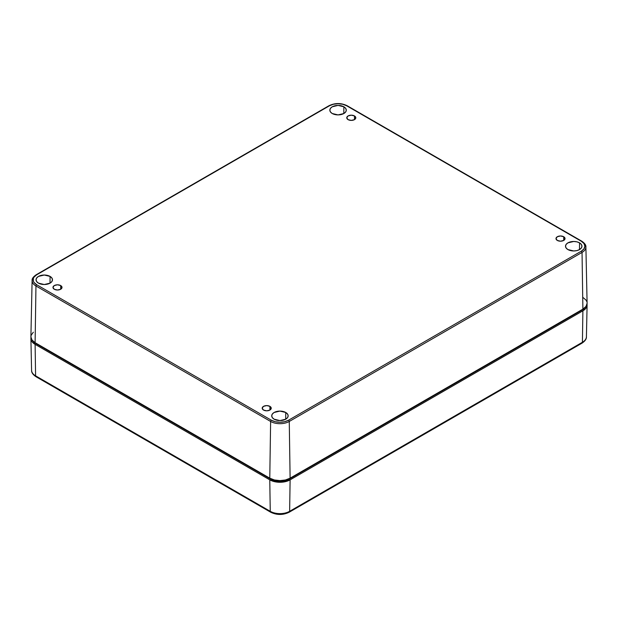 <?xml version="1.0" encoding="UTF-8"?>
<svg xmlns="http://www.w3.org/2000/svg" width="618" height="618" viewBox="0 0 618 618"><rect width="100%" height="100%" fill="white"/><g stroke="black" fill="none" stroke-linecap="round" stroke-linejoin="round"><path stroke-width="0.93" d="M50.081 276.416L50.019 283.168L50.081 276.416L51.858 277.961L52.484 279.776L51.858 281.592L50.081 283.129L44.264 284.519L38.455 283.129A8.219 4.743 180 0 1 36.045 279.807A8.219 4.743 180 0 1 41.097 275.396A8.219 4.743 180 0 1 50.081 276.416A8.219 4.743 180 0 1 52.484 279.807A8.219 4.743 180 0 1 47.385 284.164A8.219 4.743 180 0 1 38.455 283.129L36.671 281.592L36.045 279.776L36.671 277.961L38.455 276.416L44.264 275.025L50.081 276.416M285.755 412.484L285.694 419.228L285.755 412.484L287.532 414.021L288.158 415.837L287.532 417.652L285.755 419.197L279.939 420.588L274.129 419.197A8.219 4.743 180 0 1 271.719 415.875A8.219 4.743 180 0 1 276.764 411.464A8.219 4.743 180 0 1 285.755 412.484A8.219 4.743 180 0 1 288.158 415.875A8.219 4.743 180 0 1 283.059 420.232A8.219 4.743 180 0 1 274.129 419.197L272.345 417.652L271.719 415.837L272.345 414.021L274.129 412.484L279.939 411.094L285.755 412.484M579.545 242.866L579.483 249.61L579.545 242.866L581.329 244.404L581.955 246.219L581.329 248.034L579.545 249.572L576.88 250.607L573.736 250.962L567.919 249.572A8.219 4.743 180 0 1 565.516 246.258A8.219 4.743 180 0 1 570.561 241.839A8.219 4.743 180 0 1 579.545 242.866A8.219 4.743 180 0 1 581.955 246.258A8.219 4.743 180 0 1 576.849 250.607A8.219 4.743 180 0 1 567.919 249.572L566.142 248.034L565.516 246.219L566.142 244.404L567.919 242.866L573.736 241.476L576.88 241.831L579.545 242.866M343.871 106.798L343.809 113.542L343.871 106.798L345.655 108.335L346.281 110.151L345.655 111.974L343.871 113.511L338.061 114.902L332.245 113.511A8.219 4.743 180 0 1 329.842 110.189A8.219 4.743 180 0 1 334.886 105.778A8.219 4.743 180 0 1 343.871 106.798A8.219 4.743 180 0 1 346.281 110.189A8.219 4.743 180 0 1 341.175 114.546A8.219 4.743 180 0 1 332.245 113.511L330.468 111.974L329.842 110.151L330.468 108.335L332.245 106.798L338.061 105.408L343.871 106.798M354.477 115.945L354.477 119.637L351.279 120.394L348.089 119.637A4.519 2.611 180 0 1 346.76 117.791A4.519 2.611 180 0 1 349.549 115.373A4.519 2.611 180 0 1 354.477 115.945L355.806 117.791L354.477 119.637L354.477 115.945A4.519 2.611 180 0 1 355.806 117.791A4.519 2.611 180 0 1 353.009 120.201A4.519 2.611 180 0 1 348.089 119.637L346.76 117.791L348.089 115.945L351.279 115.18L354.477 115.945M60.688 285.562L60.688 289.255L57.489 290.02L54.291 289.255A4.519 2.611 180 0 1 52.97 287.409A4.519 2.611 180 0 1 55.759 284.998A4.519 2.611 180 0 1 60.688 285.562L62.009 287.409L60.688 289.255L60.688 285.562A4.519 2.611 180 0 1 62.009 287.409A4.519 2.611 180 0 1 59.22 289.819A4.519 2.611 180 0 1 54.291 289.255L52.97 287.409L54.291 285.562L57.489 284.798L60.688 285.562M563.709 236.74L563.709 240.433L560.511 241.198L557.312 240.433A4.519 2.611 180 0 1 555.991 238.587A4.519 2.611 180 0 1 558.78 236.176A4.519 2.611 180 0 1 563.709 236.74L565.03 238.587L563.709 240.433L563.709 236.74A4.519 2.611 180 0 1 565.03 238.587A4.519 2.611 180 0 1 562.241 240.997A4.519 2.611 180 0 1 557.312 240.433L555.991 238.587L557.312 236.74L560.511 235.976L563.709 236.74M269.911 406.358L269.911 410.051L266.721 410.815L263.523 410.051A4.519 2.611 180 0 1 262.194 408.204A4.519 2.611 180 0 1 264.991 405.794A4.519 2.611 180 0 1 269.911 406.358L271.24 408.204L269.911 410.051L269.911 406.358A4.519 2.611 180 0 1 271.24 408.204A4.519 2.611 180 0 1 268.451 410.615A4.519 2.611 180 0 1 263.523 410.051L262.194 408.204L263.523 406.358L266.721 405.593L269.911 406.358M329.464 105.778L36.686 274.809L34.052 277.088L33.364 278.401L33.364 281.144L34.052 282.457L36.686 284.736L271.348 420.217L275.288 421.739L279.939 422.272L284.589 421.739L288.536 420.217L581.314 251.178L583.948 248.907L584.867 246.219L583.948 243.531L581.314 241.259L346.652 105.778L342.712 104.257L338.061 103.724L333.411 104.257L329.464 105.778A12.151 7.014 180 0 1 346.652 105.778L581.314 241.259A12.151 7.014 180 0 1 581.314 251.178A1.027 0.595 60 0 1 582.04 252.422L289.263 421.461A13.179 7.609 180 0 1 270.622 421.461L35.96 285.979A13.179 7.609 180 0 1 32.105 280.502A13.179 7.609 180 0 1 35.96 275.219A1.027 0.595 60 0 1 36.176 274.763A1.027 0.595 60 0 1 36.686 274.809L329.464 105.778A1.027 0.595 -120 0 0 328.954 105.732A1.027 0.595 60 0 1 329.464 105.778M584.643 307.795L581.847 310.213L289.07 479.244L282.457 481.283L277.42 481.283L270.815 479.244L36.153 343.762L33.357 341.345M33.326 332.206L31.178 335.195L30.9 336.818L31.997 339.993L35.11 342.689L269.772 478.17L274.438 479.97L279.939 480.603L285.446 479.97L290.112 478.17L582.89 309.139L586.003 306.443L587.1 303.26M586.822 301.646L586.003 300.085L582.89 297.389M32.105 280.51A13.179 7.609 0 0 0 35.96 285.979A1.027 0.595 -60 0 1 36.686 284.736A1.027 0.595 120 0 0 35.96 285.979L270.622 421.461A1.027 0.595 -60 0 1 271.348 420.217A1.027 0.595 120 0 0 270.622 421.461A13.179 7.609 0 0 0 289.263 421.461A1.027 0.595 -120 0 0 288.536 420.217A1.027 0.595 60 0 1 289.263 421.461L582.04 252.422A1.027 0.595 -120 0 0 581.314 251.178L288.536 420.217A12.151 7.014 180 0 1 271.348 420.217L36.686 284.736A12.151 7.014 180 0 1 36.686 274.809A1.027 0.595 -120 0 0 36.176 274.763C33.202 276.856 31.85 278.772 32.105 280.502L30.9 336.717A14.384 8.304 0 0 0 35.11 342.689L35.96 285.979L35.11 342.689L269.772 478.17L270.622 421.461L269.772 478.17A14.384 8.304 0 0 0 290.112 478.17L289.263 421.461L290.112 478.17L582.89 309.139L582.04 252.422L582.89 309.139A14.384 8.304 0 0 0 587.1 303.16L585.895 246.953A13.179 7.609 180 0 1 582.04 252.422A13.179 7.609 0 0 0 585.895 246.953C586.134 245.184 584.775 243.276 581.824 241.205A1.027 0.595 120 0 0 581.314 241.259A1.027 0.595 -60 0 1 581.824 241.205A1.027 0.595 -60 0 1 582.04 241.661A13.179 7.609 180 0 1 585.895 246.953M33.588 341.654A12.908 7.455 0 0 0 36.153 343.762L36.145 343.291L36.153 343.762L270.815 479.244L270.808 478.711L270.815 479.244A12.908 7.455 0 0 0 289.07 479.244L289.077 478.711L289.07 479.244L581.847 310.213L581.855 309.734L581.847 310.213A12.908 7.455 0 0 0 584.412 308.096M581.824 241.205L347.169 105.732A1.027 0.595 120 0 0 346.652 105.778A1.027 0.595 -60 0 1 347.169 105.732A1.027 0.595 -60 0 1 347.378 106.188M328.737 106.188A1.027 0.595 60 0 1 328.954 105.732C335.026 102.82 341.097 102.82 347.169 105.732M270.676 512.222C276.849 515.196 283.029 515.196 289.209 512.222A2.055 1.19 -120 0 0 289.633 511.31A2.055 1.19 60 0 1 289.209 512.222A2.055 1.19 60 0 1 288.181 512.121L284.396 513.573L279.939 514.091L275.481 513.573L271.704 512.121A2.055 1.19 -60 0 1 270.676 512.222A2.055 1.19 -60 0 1 270.251 511.31A13.704 7.91 0 0 0 289.633 511.31L582.411 342.272A13.704 7.91 -0 0 0 586.42 336.779A13.704 7.91 180 0 1 582.411 342.272L582.89 310.815L582.411 342.272L289.633 511.31L290.112 479.846L289.633 511.31A13.704 7.91 180 0 1 270.251 511.31L269.772 479.846L270.251 511.31L35.589 375.829L270.251 511.31A2.055 1.19 120 0 0 270.676 512.222L36.022 376.741A2.055 1.19 -60 0 1 35.589 375.829L35.11 344.365L35.589 375.829A13.704 7.91 180 0 1 31.58 370.329A13.704 7.91 0 0 0 35.589 375.829A2.055 1.19 120 0 0 36.022 376.741C32.916 374.647 31.433 372.515 31.58 370.329L30.9 338.594A14.384 8.304 180 0 1 30.977 337.66L31.178 340.116L31.997 341.677L35.11 344.365A14.384 8.304 180 0 1 30.9 338.594M587.023 304.102A14.384 8.304 180 0 1 587.1 305.045A14.384 8.304 180 0 1 582.89 310.815L290.112 479.846A14.384 8.304 180 0 1 269.772 479.846L35.11 344.365L269.772 479.846L274.438 481.646L282.743 482.117L290.112 479.846L582.89 310.815L586.003 308.119L586.822 306.559L587.023 304.102M587.1 305.045L586.42 336.779C586.582 338.927 585.099 341.066 581.978 343.183A2.055 1.19 -120 0 0 582.411 342.272A2.055 1.19 60 0 1 581.978 343.183L289.209 512.222M36.176 274.763L328.954 105.732"/></g></svg>
